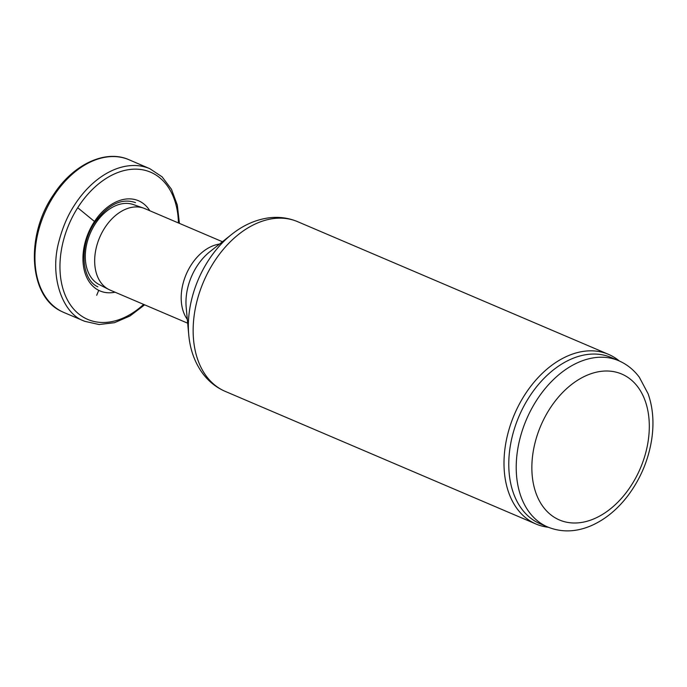 <?xml version="1.0" encoding="UTF-8"?>
<svg xmlns="http://www.w3.org/2000/svg" width="687" height="687" viewBox="0 0 687 687"><rect width="100%" height="100%" fill="white"/><g stroke="black" fill="none" stroke-linecap="round" stroke-linejoin="round"><path stroke-width="1.03" d="M187.671 323.191L110.057 290.069A44.277 30.219 -66.9 0 1 108.786 289.467L99.168 284.564A43.539 29.713 -66.9 0 1 91.002 231.622A43.539 29.713 -66.9 0 1 133.321 204.554L143.506 208.101A44.277 30.219 -66.9 0 1 144.828 208.616L222.433 241.738M108.786 289.467A44.277 30.219 -66.9 0 1 100.474 235.632A44.277 30.219 -66.9 0 1 143.506 208.101M548.338 527.273A92.247 62.955 -66.9 0 1 536.075 524.052A92.247 62.955 -66.9 0 1 516.1 410.637A92.247 62.955 -66.9 0 1 608.502 354.355A92.247 62.955 -66.9 0 1 619.313 360.984M547.651 526.981L540.205 523.803A90.409 61.701 -66.9 0 1 520.626 412.664A90.409 61.701 -66.9 0 1 611.181 357.506L618.626 360.684C626.862 364.256 633.766 369.778 639.339 377.257L648.099 393.763C652.968 407.606 654.17 422.823 651.697 439.405C648.468 459.843 640.688 478.41 628.356 495.104C617.853 509.05 605.668 519.166 591.79 525.435C576.462 532.142 561.743 532.657 547.651 526.981A90.409 61.701 -66.9 0 1 528.071 415.841A90.409 61.701 -66.9 0 1 618.626 360.684M187.319 319.421A44.277 30.219 -66.9 0 1 186.993 272.559A44.277 30.219 -66.9 0 1 219.471 244.091M188.762 334.93L186.186 307.252A48.597 33.165 -66.9 0 1 192.343 274.628A48.597 33.165 -66.9 0 1 209.896 251.7L231.665 234.404C242.872 225.473 254.903 220.003 267.767 218.002C278.201 216.491 288.162 217.719 297.643 221.678A92.247 62.955 -66.9 0 0 205.241 277.96A92.247 62.955 -66.9 0 0 225.216 391.375C215.795 387.27 208.024 380.924 201.892 372.345C194.438 361.671 190.067 349.202 188.762 334.93A87.936 60.009 -66.9 0 1 199.9 275.899A87.936 60.009 -66.9 0 1 231.665 234.404M542.258 422.445A79.34 54.144 -66.9 0 1 643.65 397.009A79.34 54.144 -66.9 0 1 585.831 521.579A79.34 54.144 -66.9 0 1 542.258 422.445M178.431 222.957A80.035 54.625 113.1 0 0 141.393 169.595A80.035 54.625 113.1 0 0 77.717 207.732A80.035 54.625 113.1 0 0 86.974 319.077A80.035 54.625 113.1 0 0 143.66 304.41M77.717 207.732L94.394 221.403M149.826 210.746A49.026 33.457 113.1 0 0 94.488 221.48A49.026 33.457 113.1 0 0 98.73 290.343A49.026 33.457 113.1 0 0 115.055 292.198M98.662 290.498L96.721 295.247M61.598 311.426A83.024 56.66 113.1 0 0 63.96 312.516L61.495 311.374C28.528 296.466 25.23 235.109 53.732 194.395C73.183 164.408 105.558 149.062 129.139 159.796A83.024 56.66 113.1 0 0 54.582 194.722A83.024 56.66 113.1 0 0 61.598 311.426M179.41 223.378L177.323 205.112L171.467 189.269L162.123 176.851L149.852 168.701A82.964 56.617 113.1 0 0 74.282 205.43C67.712 215.486 62.637 227.337 59.048 240.965C48.82 277.6 63.453 313.942 83.78 320.889A82.964 56.617 113.1 0 0 84.724 321.31L63.96 312.516M608.502 354.355L297.643 221.678M536.075 524.052L225.216 391.375M97.863 286.805C81.281 279.772 78.747 245.173 95.072 222.099C108.314 204.331 121.779 197.839 135.476 202.622M149.852 168.701L129.139 159.796M84.724 321.31L99.091 324.53L114.523 322.684L130.015 315.96L144.648 304.822"/></g></svg>
